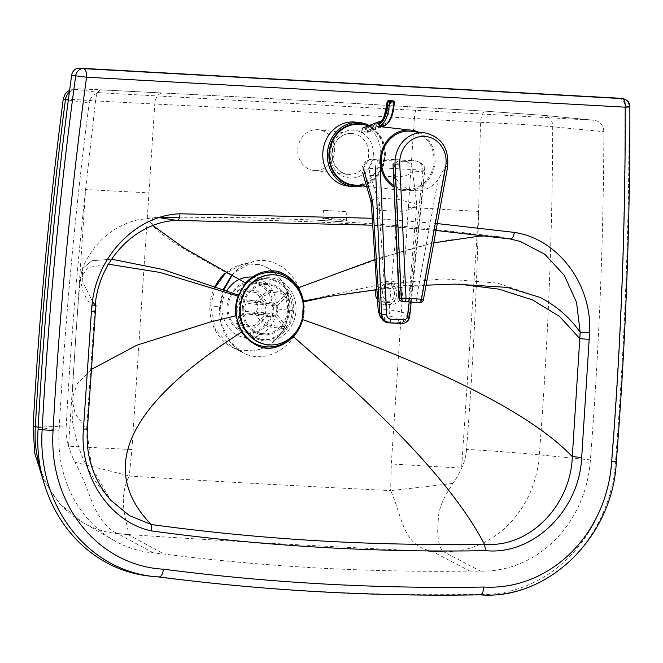 <?xml version="1.0" encoding="UTF-8"?>
<svg xmlns="http://www.w3.org/2000/svg" width="663" height="663" viewBox="0 0 663 663"><rect width="100%" height="100%" fill="white"/><g stroke="black" fill="none" stroke-linecap="round" stroke-linejoin="round"><path stroke-width="0.5" stroke-dasharray="3.31 2.49" d="M346.26 220.075C345.647 219.387 322.235 218.061 322.956 218.384C322.226 218.84 346.973 221.077 346.31 220.133L346.26 220.075M345.696 211.663L323.494 210.304L345.696 211.663M433.784 242.84L374.926 259.498M176.781 220.431C288.513 218.193 399.64 224.376 510.162 238.97L501.651 237.081L486.352 235.962M159.211 217.63L152.623 217.895L152.904 225.561M603.869 131.722C603.322 124.967 600.007 121.147 593.932 120.252L544.34 115.428A11.71 9.481 95.5 0 0 543.983 115.403L593.932 120.252L100.569 92.795C94.419 93.002 90.624 96.425 89.19 103.072A3922.557 3528.569 96.4 0 0 59.131 430.328A117.094 105.334 96.4 0 0 114.127 540.486A117.094 105.334 96.4 0 0 153.526 552.925L164.093 554.053A2702.661 2431.196 96.4 0 0 469.827 571.075L480.46 571.125A117.094 105.334 96.4 0 0 590.393 459.898A3922.557 3528.569 96.4 0 0 603.869 131.722L552.71 126.749C537.113 125.274 504.933 123.31 480.484 122.34A11.71 4.964 93.2 0 1 486.087 111.227A11.71 4.964 93.2 0 1 486.203 111.235L543.983 115.403M131.92 449.539A351.282 7.765 -176.2 0 1 68.554 446.207L85.602 189.519A351.282 7.765 3.8 0 0 148.968 192.85L131.92 449.539L129.268 476.051C207.237 480.982 294.364 485.83 390.648 490.595L391.311 463.976L408.358 207.287A351.282 7.765 3.8 0 0 478.645 211.398L480.484 122.34L414.367 118.478A11.71 2.76 93.5 0 1 417.823 107.224L417.823 107.224A11.71 2.76 93.5 0 1 417.881 107.232L486.203 111.235M408.358 207.287L414.367 118.478A681.738 15.067 3.8 0 0 154.777 104.025L95.563 100.917A11.71 5.246 93.2 0 1 101.431 89.812A11.71 5.246 93.2 0 1 101.563 89.82L162.75 93.027A670.028 14.81 -176.2 0 1 417.881 107.232M35.354 426.79C29.089 425.638 39.366 425.737 66.167 427.08A3849.685 3463.015 96.4 0 1 85.602 189.519L95.563 100.917C69.242 99.077 59.206 98.654 65.438 99.624M68.339 100.047L89.19 103.072M38.189 427.212L59.131 430.328M214.53 306.339L219.536 306.356C218.873 327.729 226.688 343.177 242.981 352.683L242.981 352.683C267.206 366.249 300.579 343.84 302.535 312.745C306.704 282.131 278.891 253.796 252.537 261.769L252.537 261.769C244.382 263.949 237.387 268.498 231.544 275.418M590.393 459.898L539.284 454.835C523.621 453.277 491.092 450.765 466.495 449.365A3849.685 3463.015 96.4 0 0 478.645 211.398L461.597 468.086A351.282 7.765 -176.2 0 1 391.311 463.976M191.375 580.896A2726.082 2452.263 96.4 0 0 475.877 594.363A140.515 126.401 96.4 0 0 611.427 461.224A3945.977 3549.627 96.4 0 0 624.969 106.113A8.196 7.376 96.4 0 0 618.504 98.182M148.636 575.965A140.515 126.401 96.4 0 0 155.009 576.503A2726.082 2452.263 96.4 0 0 158.15 576.909M611.427 461.224L615.488 461.68A3945.977 3549.627 96.4 0 0 629.038 106.569L624.969 106.113M616.308 461.804L615.488 461.68A140.515 126.401 96.4 0 1 479.937 594.819L480.087 594.827M466.495 449.365A44.222 39.78 96.4 0 1 461.597 468.086C458.125 475.305 455.266 480.402 453.02 483.368C435.608 509.283 439.113 516.51 437.679 529.281C437.779 540.95 439.726 548.417 443.522 551.691A351.282 318.422 121.7 0 0 432.342 551.45C317.743 546.171 216.254 540.519 127.876 534.502C130.727 529.845 115.428 502.504 129.268 476.051A351.282 28.177 -168.7 0 0 75.085 462.335C73.22 459.136 71.04 453.757 68.554 446.207A44.222 39.78 96.4 0 1 66.167 427.08M153.526 552.925L117.533 533.574A351.282 311.063 -61.6 0 1 128.299 534.726L127.876 534.502A351.282 299.577 115.9 0 0 117.467 533.541C110 530.317 103.221 523.356 97.113 512.648C89.314 498.924 89.953 491.498 75.085 462.335M40.534 468.898A101.878 91.643 96.4 0 0 83.198 522.742A101.878 91.643 96.4 0 0 117.533 533.574L117.467 533.541M453.02 483.368A351.282 21.233 174.6 0 1 390.648 490.595C403.295 518.532 401.629 544.92 432.342 551.45L432.732 551.666A351.282 308.635 -62.4 0 1 443.572 551.724L480.46 571.125M443.522 551.691L443.572 551.724A101.878 91.643 -83.6 0 0 539.284 454.835A3907.341 3514.878 -83.6 0 0 552.71 126.749A11.71 9.481 95.5 0 0 544.34 115.428L486.087 111.227L417.823 107.224C323.934 101.497 238.846 96.757 162.551 93.011L162.551 93.011A11.71 7.227 92.8 0 1 162.75 93.027M292.317 310.624C291.993 292.831 283.913 282.223 268.067 278.816C251.41 278.725 241.299 287.85 237.727 306.19C237.23 324.605 245.07 335.652 261.272 339.323L261.272 339.323C276.123 341.495 291.67 327.447 292.317 310.624L276.769 308.875C276.546 291.09 268.556 280.499 252.818 277.101L252.437 277.059M71.944 398.446L72.383 420.276C77.016 451.528 89.828 478.197 110.812 500.267L91.743 467.531L86.646 429.002L75.209 413.787L71.911 398.985L77.264 383.819L91.03 369.614M86.646 429.002L94.602 311.693L95.207 305.336L95.994 305.428M155.764 217.539L137.763 219.826C125.257 222.884 114.285 228.569 104.829 236.865C98.928 241.887 93.483 248.41 88.486 256.457C82.751 266.559 82.9 267.753 82.345 268.747L82.842 282.181L92.513 301.325L82.842 282.181L82.345 268.747L91.834 260.758L111.591 259.183L91.834 260.758L82.353 268.739L80.157 278.568L87.847 267.595L108.45 264.206M86.671 429.019L87.4 429.135M80.157 278.568L83.281 292.723L94.602 311.693L95.364 311.809M540.196 297.455L497.399 283.076L443.655 278.858L378.963 284.808L303.331 300.927M223.29 289.466L219.536 306.356M215.608 286.673L210.693 305.237L215.442 329.818L232.572 347.437L239.608 350.089L253.506 350.86C271.78 347.263 283.507 335.693 288.703 316.135C293.949 293.726 279.604 269.277 259.233 264.62L245.335 263.849L241.489 264.62L224.939 273.885M259.233 264.62A43.907 39.498 -83.6 0 1 288.869 309.555A43.907 39.498 -83.6 0 1 253.506 350.86M226.804 290.75C214.911 308.718 226.298 336.265 246.031 337.608C260.907 339.788 276.123 325.707 276.769 308.875M239.608 350.089A43.907 39.498 -83.6 0 1 215.077 286.491M225.445 273.106A43.907 39.498 -83.6 0 1 245.335 263.849M334.6 151.131A20.495 18.431 96.4 0 0 318.48 129.741A20.495 18.431 96.4 0 0 297.878 148.048A20.495 18.431 96.4 0 0 313.906 170.466A20.495 18.431 96.4 0 0 334.6 151.131M475.877 594.363L479.937 594.819M155.009 576.503L159.079 576.959A2726.082 2452.263 96.4 0 0 159.112 576.967M365.611 125.025A31.028 27.912 -83.6 0 1 384.59 157.786A31.028 27.912 -83.6 0 1 358.816 185.532M362.321 185.922A32.197 28.965 96.4 0 0 385.128 157.852A32.197 28.965 96.4 0 0 369.117 125.415M355.368 122.1A32.197 28.965 -83.6 0 1 380.554 157.338A32.197 28.965 -83.6 0 1 348.174 186.104M360.249 124.42A30.448 27.39 -83.6 0 1 384.068 157.728A30.448 27.39 -83.6 0 1 353.454 184.927M418.419 132.128A30.448 27.39 -83.6 0 1 434.157 167.606A30.448 27.39 -83.6 0 1 404.281 190.637A30.448 27.39 -83.6 0 1 393.764 186.941M410.944 131.291A29.271 26.329 -83.6 0 1 433.851 163.322A29.271 26.329 -83.6 0 1 404.413 189.469A29.271 26.329 -83.6 0 1 393.698 185.532M447.6 167.084L445.213 166.836L438.094 179.723A29.271 26.329 -83.6 0 1 414.574 190.612A29.271 26.329 -83.6 0 1 395.314 177.303L393.383 172.073L392.894 168.245M396.524 199.091A35.131 15.324 93.2 0 1 397.41 211.34L379.617 210.328A35.131 15.324 -86.8 0 0 378.73 198.088L397.808 199.24A35.131 14.114 97.8 0 1 397.775 211.331L389.123 309.845C397.096 310.856 403.237 312.281 407.538 314.121A8.196 6.605 -32.1 0 1 398.09 320.105L394.966 317.494L390.59 316.243A8.196 3.572 93.2 0 1 389.123 309.845L385.982 309.662A8.196 3.572 -86.8 0 0 387.449 316.06C384.432 316.102 383.612 317.204 384.996 319.367A8.196 6.298 -37.9 0 1 380.661 317.337L380.628 317.304M378.25 311.262C378.416 310.226 380.993 309.696 385.982 309.662L379.253 210.279A35.131 16.434 -91.5 0 0 377.471 198.088L378.73 198.088M379.253 210.279L371.462 205.422M370.832 200.756L377.471 198.088L370.203 175.405L362.62 172.488L363.639 169.239A9.365 8.412 -94.7 0 1 371.272 159.609A9.365 8.412 -94.7 0 1 371.28 159.609A9.365 8.412 -94.7 0 1 372.333 159.601C370.99 159.708 371.504 159.858 373.891 160.023L404.554 161.416A9.365 8.412 -94.7 0 1 412.635 172.007C409.088 175.264 403.005 176.855 394.41 176.772A9.365 4.086 93.2 0 1 394.245 166.952A9.365 4.086 93.2 0 1 398.09 161.391M373.891 160.023A9.365 4.086 93.2 0 0 370.037 165.584A9.365 4.086 93.2 0 0 370.203 175.405L394.41 176.772L397.808 199.24L416.778 204.295C412.096 209.118 405.764 211.464 397.775 211.331M375.482 167.49A9.365 8.412 85.3 0 0 375.49 168.253L380.181 168.021A5.851 5.254 -94.7 0 1 380.181 167.54C380.396 162.17 380.852 159.253 381.54 158.805L380.877 158.813C377.695 159.493 375.896 162.385 375.482 167.49L424.535 170.258C424.047 164.573 420.475 161.374 413.836 160.645L414.408 160.661C419.754 161.457 422.596 164.548 422.919 169.952A5.851 5.254 -94.7 0 1 422.886 170.432L424.486 171.021A9.365 8.412 85.3 0 0 424.535 170.258M384.996 319.367L386.802 321.696A8.196 6.298 -37.9 0 1 382.468 319.657M402.524 323.494A8.196 7.359 -94.7 0 0 408.988 316.425L424.486 171.021L412.635 172.007L416.778 204.295L407.538 314.121L408.988 316.425A8.196 6.605 -32.1 0 1 399.532 322.409L398.09 320.105M391.253 283.491A9.365 8.495 -95 0 1 399.507 292.681A9.365 8.495 -95 0 1 391.833 302.171A9.365 8.495 -95 0 1 382.543 293.585A9.365 8.495 -95 0 1 390.184 283.507A9.365 8.495 -95 0 1 391.253 283.491M386.338 283.921A9.365 8.495 85 0 0 385.269 283.946A9.365 8.495 85 0 0 377.628 294.024A9.365 8.495 85 0 0 386.91 302.61A9.365 8.495 85 0 0 394.584 293.112A9.365 8.495 85 0 0 386.338 283.921M391.311 281.153A11.71 10.616 -95 0 1 401.629 292.64A11.71 10.616 -95 0 1 392.04 304.508A11.71 10.616 -95 0 1 380.429 293.775A11.71 10.616 -95 0 1 389.977 281.178A11.71 10.616 -95 0 1 391.311 281.153M376.725 287.568A11.71 10.616 -95 0 1 385.062 281.609A11.71 10.616 -95 0 1 386.396 281.584A11.71 10.616 -95 0 1 396.714 293.079A11.71 10.616 -95 0 1 387.117 304.939A11.71 10.616 -95 0 1 377.529 300.041M389.04 100.652L388.319 100.842A1.169 1.036 68.6 0 0 388.203 100.842M388.319 100.842L388.858 101.108A1.169 0.514 -86.8 0 0 388.377 102.317L387.308 101.936M365.164 128.208L363.059 128.092A2.345 2.064 68.6 0 0 361.02 130.279L361.062 131.431A1.169 1.036 68.6 0 0 362.147 132.641L366.357 132.882A1.169 1.036 68.6 0 0 367.368 131.788L367.335 130.636A2.345 2.064 68.6 0 0 365.164 128.208L383.115 121.155A18.042 7.873 -86.8 0 0 390.482 102.442L388.377 102.317A18.042 7.873 93.2 0 1 381.01 121.039L383.115 121.155A2.345 2.064 -111.4 0 1 385.294 123.575A20.387 8.892 93.2 0 0 393.615 102.293A1.169 1.036 68.6 0 0 392.529 101.083L393.051 100.875A1.169 1.036 -111.4 0 1 394.137 102.094L390.482 102.442A1.169 0.514 93.2 0 1 390.963 101.224L392.529 101.083M227.077 306.157A25.758 23.172 96.4 0 0 247.34 333.041A25.758 23.172 96.4 0 0 273.247 310.035A25.758 23.172 96.4 0 0 253.092 281.85A25.758 23.172 96.4 0 0 227.077 306.157M228.13 306.215A24.589 22.119 96.4 0 0 247.473 331.881A24.589 22.119 96.4 0 0 272.203 309.911A24.589 22.119 96.4 0 0 252.968 283.01A24.589 22.119 96.4 0 0 228.13 306.215M242.326 307.872A25.758 23.172 96.4 0 0 262.589 334.757A25.758 23.172 96.4 0 0 288.496 311.743A25.758 23.172 96.4 0 0 268.341 283.557A25.758 23.172 96.4 0 0 242.326 307.872M245.592 283.043A38.288 34.443 96.4 0 0 235.398 307.731A38.288 34.443 96.4 0 0 272.916 347.636A38.288 34.443 96.4 0 0 303.182 299.154A38.288 34.443 96.4 0 0 255.785 275.079M300.066 325.143A37.343 33.598 96.4 0 0 302.751 301.251M243.296 307.922A24.589 22.119 96.4 0 0 262.639 333.588A24.589 22.119 96.4 0 0 287.369 311.618A24.589 22.119 96.4 0 0 268.134 284.717A24.589 22.119 96.4 0 0 243.296 307.922M263.029 320.536L256.059 311.867A7.028 6.323 96.4 0 0 256.548 303.737L276.877 306.024L288.844 294.123L271.051 292.126L264.537 295.797A18.738 16.857 96.4 0 0 263.145 294.074L255.164 302.013A7.028 6.323 96.4 0 0 251.94 300.571A7.028 6.323 96.4 0 0 247.846 301.657L268.175 303.944L257.725 290.949L239.931 288.952C238.597 289.035 238.912 290.386 240.868 292.988A18.738 16.857 96.4 0 0 239.277 294.571C237.321 291.96 237.006 290.618 238.349 290.535A24.589 22.119 -83.6 0 1 239.931 288.952L237.669 290.709L256.133 292.532L266.584 305.519L246.255 303.24A7.028 6.323 96.4 0 0 245.758 311.361L237.777 319.301A18.738 16.857 96.4 0 0 239.161 321.025C236.898 323.445 236.418 324.862 237.727 325.268A24.589 22.119 -83.6 0 1 236.335 323.544L237.727 325.268L255.512 327.265L267.479 315.373A7.028 6.323 96.4 0 0 270.703 316.815A7.028 6.323 96.4 0 0 274.797 315.729L285.247 328.715L267.462 326.718L261.446 322.11A18.738 16.857 96.4 0 0 263.029 320.536L269.045 325.135A24.589 22.119 -83.6 0 1 267.462 326.718M247.846 301.657L240.868 292.988M257.725 290.949A24.589 22.119 96.4 0 0 256.133 292.532M263.145 294.074L269.667 290.402A24.589 22.119 -83.6 0 1 271.051 292.126M256.548 303.737L264.537 295.797M288.844 294.123A24.589 22.119 96.4 0 0 287.46 292.4L269.667 290.402M267.479 315.373L247.15 313.085A7.028 6.323 96.4 0 0 250.374 314.535A7.028 6.323 96.4 0 0 254.468 313.442L274.797 315.729M254.468 313.442L261.446 322.11M285.247 328.715A24.589 22.119 96.4 0 0 286.839 327.132L269.045 325.135M266.584 305.519A7.028 6.323 96.4 0 0 266.095 313.649L254.128 325.541L236.335 323.544C235.034 323.13 235.506 321.721 237.777 319.301M266.095 313.649L245.758 311.361M254.128 325.541A24.589 22.119 96.4 0 0 255.512 327.265M286.839 327.132L276.388 314.146L256.059 311.867M287.46 292.4L275.493 304.3L255.164 302.013M239.161 321.025L247.15 313.085M239.277 294.571L246.255 303.24M276.388 314.146A7.028 6.323 96.4 0 0 276.877 306.024M267.777 344.768A35.131 31.6 96.4 0 0 302.892 313.359A35.131 31.6 96.4 0 0 275.617 274.946M275.493 304.3A7.028 6.323 96.4 0 0 272.269 302.85A7.028 6.323 96.4 0 0 268.175 303.944M148.968 192.85L154.777 104.025A11.71 7.227 92.8 0 1 162.551 93.011L81.209 88.9L73.187 89.066L69.632 90.209M69.366 92.232A11.71 11.263 -81.7 0 1 77.38 89.43C72.4 88.569 80.463 88.701 101.563 89.82M100.569 92.795L77.38 89.43M622.565 98.638A8.196 7.376 -83.6 0 1 629.038 106.569A8.196 0.456 -0.1 0 1 629.85 106.768M437.298 223.572L372.283 218.26M373.335 155.299A24.001 21.597 96.4 0 0 342.365 132.766A24.001 21.597 96.4 0 0 339.613 174.236A24.001 21.597 96.4 0 0 373.335 155.299M128.299 534.726L164.093 554.053M469.827 571.075L432.732 551.666M239.476 316.185A31.7 28.517 96.4 0 0 258.785 339.754A31.7 28.517 96.4 0 0 287.12 331.873A31.7 28.517 96.4 0 0 276.214 279.015A31.7 28.517 96.4 0 0 239.476 316.185M239.418 315.787A30.448 27.39 -83.6 0 1 269.733 278.999A30.448 27.39 -83.6 0 1 293.684 310.781A30.448 27.39 -83.6 0 1 262.938 339.506A30.448 27.39 -83.6 0 1 239.418 315.787M458.539 284.079L398.894 285.786L328.881 296.419M368.653 154.96A20.495 18.431 -83.6 0 1 347.959 174.294A20.495 18.431 -83.6 0 1 331.931 151.877A20.495 18.431 -83.6 0 1 352.534 133.57A20.495 18.431 -83.6 0 1 368.653 154.96M398.952 298.085L400.941 297.745A3.514 1.533 -86.8 0 0 402.226 301.425L404.331 301.657M423.425 299.651L447.252 167.068A29.271 26.329 96.4 0 0 424.668 132.832M402.226 301.425L419.737 302.527A3.514 3.158 96.4 0 0 423.077 299.635L421.038 299.411A3.514 3.158 -83.6 0 1 417.707 302.295A3.514 1.533 93.2 0 1 416.414 298.623L421.038 299.411L445.213 166.836M395.314 177.303L400.941 297.745L416.414 298.623L438.094 179.723M404.554 161.416L413.836 160.645L381.615 158.83L372.333 159.601M363.639 169.239L375.49 168.253M388.12 322.748A8.196 3.572 93.2 0 1 386.802 321.696L399.532 322.409A8.196 3.572 -86.8 0 0 400.982 323.503M390.59 316.243L387.449 316.06M422.886 170.432L409.195 301.93M409.701 316.301L409.344 316.4A8.196 7.359 85.3 0 1 402.706 323.486M388.858 101.108L390.963 101.224M380.231 121.163A2.345 2.064 -111.4 0 1 381.01 121.039L363.059 128.092M367.368 131.788L385.286 124.743A21.655 9.448 -86.8 0 0 394.137 102.094M385.294 123.575L367.335 130.636M362.147 132.641L380.065 125.597M378.979 124.387L361.062 131.431M381.739 126.832L366.357 132.882M385.286 124.743A1.169 1.036 -111.4 0 1 384.664 125.779M378.979 123.219L361.02 130.279M346.865 211.853L346.31 220.133L347.735 222.395C350.362 222.146 320.295 220.182 321.008 220.514L322.956 218.384L323.494 210.304M499.711 236.799L423.79 228.147L375.399 223.92L313.417 219.983L251.343 217.721L179.598 217.207M159.717 217.464L155.971 217.539M307.69 284.079L383.065 257.41L402.731 251.335C420.615 245.915 437.356 241.821 452.953 239.07M150.244 221.923L154.297 227.384C160.736 233.865 170.839 240.594 177.808 244.97C195.419 255.752 215.5 267.073 238.034 278.932M114.127 540.486L83.198 522.742L59.496 503.648L42.623 478.131M246.031 337.608L262.938 339.506C250.655 337.434 242.931 329.569 239.766 315.928C238.299 306.629 240.18 298.176 245.409 290.585L254.385 282.339C259.274 279.546 264.388 278.435 269.733 278.999L252.818 277.101M80.157 278.559L76.618 323.992L71.911 398.985M436.047 230.467L372.73 225.196M375.88 289.822L426.06 285.189M520.256 241.407L501.651 237.081M232.572 347.437L242.981 352.683L230.02 341.71L222.146 325.492L220.273 306.497L223.903 289.69M231.884 275.601L234.661 272.452L252.537 261.769L241.489 264.62M313.906 170.466L347.959 174.294C338.81 175.256 325.318 157.835 336.315 141.302C340.699 135.608 346.111 133.031 352.534 133.57L318.48 129.741M367.31 186.485L404.281 190.637M369.341 125.44L378.001 126.409M404.413 189.469L414.574 190.612M411.184 302.046L424.892 170.184C425.704 167.3 423.259 164.308 417.557 161.217L381.54 158.805L371.28 159.609C365.214 158.83 359.934 167.88 362.62 172.488M386.91 302.61L391.833 302.171M385.269 283.946L390.184 283.507M387.117 304.939L392.04 304.508M385.062 281.609L389.977 281.178M381.921 126.857L366.747 132.815M247.34 333.041L262.589 334.757M253.092 281.85L268.341 283.557M247.473 331.881L262.639 333.588M252.968 283.01L268.134 284.717M270.703 316.815L250.374 314.535M272.269 302.85L251.94 300.571"/><path stroke-width="0.99" d="M245.766 283.142C255.321 271.316 273.405 267.802 283.134 273.529C289.482 276.736 294.571 281.493 298.383 287.792C300.389 290.866 302.038 295.25 303.322 300.927L302.643 319.599C300.861 326.138 297.778 331.823 293.386 336.647C274.606 353.586 257.368 352.053 241.655 332.055L235.871 315.745C235.05 309.024 235.788 302.485 238.092 296.121L245.766 283.142L183.145 247.415L152.904 225.561M486.352 235.962L479.714 236.103L433.784 242.84M374.926 259.498L298.383 287.792M95.207 305.336L92.513 301.325L95.207 305.336C98.82 260.219 135.882 221.691 176.772 220.431L177.518 220.414M372.283 218.26L179.955 213.793C179.789 218.243 178.737 220.456 176.781 220.431L159.211 217.63M69.632 90.209L66.466 92.53L64.891 94.544L63.242 99.193L68.339 100.047M63.242 99.193C49.079 207.859 39.051 316.881 33.15 426.259L38.189 427.212M618.131 98.157L622.201 98.613A8.196 7.376 -83.6 0 1 622.565 98.638L618.504 98.182A8.196 7.376 96.4 0 0 618.131 98.157L79.469 68.173A8.196 7.376 96.4 0 0 71.629 75.317A3945.977 3549.627 96.4 0 0 38.081 429.309A140.515 126.401 96.4 0 0 148.636 575.965L152.697 576.429A140.515 126.401 96.4 0 0 159.079 576.959C161.283 576.719 162.725 574.133 163.413 569.194A132.318 119.025 -83.6 0 1 53.073 430.519L42.142 429.765A140.515 126.401 96.4 0 0 152.697 576.429L159.079 576.959M158.15 576.909A2726.082 2452.263 96.4 0 0 191.375 580.896L195.436 581.352A2726.082 2452.263 96.4 0 0 479.937 594.819C482.117 594.578 483.402 591.984 483.799 587.028A2717.886 2444.895 -83.6 0 1 163.413 569.194M622.565 98.638A8.196 8.196 0 0 1 629.85 106.768A8.196 0.456 -0.1 0 1 625.209 107.182A8.196 3.572 -86.8 0 0 622.201 98.613L83.538 68.629A8.196 3.572 93.2 0 1 86.555 77.206L625.209 107.182A3937.781 3542.26 -83.6 0 1 611.684 461.614L615.488 461.68M159.112 576.967A2726.082 2452.263 96.4 0 0 195.436 581.352C289.971 591.968 384.871 596.46 480.136 594.827L480.029 594.827C548.152 600.479 613.118 536.475 616.308 461.804L616.308 461.804C625.632 343.558 630.14 225.213 629.85 106.768M86.671 429.019L83.439 429.036C79.121 476.158 110.091 522.494 151.885 530.98C262.606 546.047 373.915 552.611 485.822 550.671L484.371 544.141C372.763 546.138 261.711 539.599 151.214 524.524L151.172 524.483C97.287 468.733 127.453 404.587 241.655 332.055M484.371 544.141C461.663 500.449 416.182 447.276 347.918 384.623L293.386 336.647M91.03 369.614L136.86 345.191L209.848 322.127L235.871 315.745M151.172 524.483L129.401 515.582L110.812 500.267C93.359 479.871 85.552 456.161 87.4 429.135L95.373 311.809M111.591 259.183L162.642 269.427L238.473 295.118L162.642 269.427L111.591 259.183M510.411 239.011L520.256 241.407L544.837 254.269L564.312 275.344L576.561 302.427L580.183 332.345L572.302 456.674C570.81 505.819 528.842 548.45 484.396 544.174M485.822 550.671C533.309 555.403 579.429 510.295 581.691 457.42L589.589 332.776L580.183 332.345M589.589 332.776C592.366 284.245 557.682 238.605 514.405 232.398C513.56 236.815 512.143 239.003 510.162 238.97L436.047 230.467M372.73 225.196L176.781 220.431M151.885 530.98L151.205 524.524M91.419 311.577L92.066 304.972C96.234 256.614 136.23 215.127 179.955 213.793C136.23 215.127 96.234 256.614 92.066 304.972L95.994 305.428L95.364 311.809L91.419 311.577L83.439 429.036M581.691 457.42L572.293 456.666C533.914 416.182 449.862 372.573 320.146 325.823L302.643 319.599M589.357 339.315L579.926 338.735L559.58 316.475L532.563 299.941L498.883 289.143L458.539 284.079M580.142 332.304C570.636 318.555 558.287 307.458 543.08 299.013L540.196 297.455L507.261 287.394L454.876 284.104L426.06 285.189M231.544 275.418L223.29 289.466M224.939 273.885L215.608 286.673M252.437 277.059C241.722 276.488 233.169 281.046 226.804 290.75M215.077 286.491A43.907 39.498 -83.6 0 1 225.445 273.106M38.081 429.309L42.142 429.765A3945.977 3549.627 96.4 0 1 75.698 75.773A8.196 7.376 -83.6 0 1 83.538 68.629L79.469 68.173M358.816 185.532A31.028 27.912 -83.6 0 1 328.898 155.341A31.028 27.912 -83.6 0 1 358.932 123.724A31.028 27.912 -83.6 0 1 365.611 125.025M369.117 125.415A32.197 28.965 96.4 0 0 359.943 122.614A32.197 28.965 96.4 0 0 358.501 122.498A32.197 28.965 96.4 0 0 327.481 152.183A32.197 28.965 96.4 0 0 352.749 186.618A32.197 28.965 96.4 0 0 362.321 185.922M352.749 186.618L348.174 186.104A32.197 28.965 -83.6 0 1 322.906 151.67A32.197 28.965 -83.6 0 1 353.926 121.984A32.197 28.965 -83.6 0 1 355.368 122.1L359.943 122.614M367.31 186.485L353.454 184.927A30.448 27.39 -83.6 0 1 329.561 152.374A30.448 27.39 -83.6 0 1 358.89 124.304A30.448 27.39 -83.6 0 1 360.249 124.42L369.341 125.44M393.764 186.941A30.448 27.39 -83.6 0 1 381.507 151.984A30.448 27.39 -83.6 0 1 409.717 130.014A30.448 27.39 -83.6 0 1 411.077 130.13A30.448 27.39 -83.6 0 1 418.419 132.128M393.698 185.532A29.271 26.329 -83.6 0 1 381.341 162.576A29.271 26.329 -83.6 0 1 410.944 131.291L424.668 132.832A29.271 26.329 96.4 0 0 395.065 164.117L399.756 164.026A25.758 23.172 -83.6 0 1 424.651 136.396A25.758 23.172 -83.6 0 1 445.669 166.62L447.6 167.084C449.199 148.313 441.55 136.893 424.668 132.832M402.226 301.425A3.514 3.158 -83.6 0 1 402.068 301.408L404.107 301.64A3.514 3.158 96.4 0 1 401.339 298.408L398.952 298.085L393.035 163.894L395.065 164.117L401.339 298.408L406.021 298.317A3.514 1.533 93.2 0 1 404.297 301.657A3.514 1.533 93.2 0 1 404.264 301.648A3.514 3.158 96.4 0 1 404.107 301.64A3.514 3.514 0 0 0 404.297 301.657L419.77 302.527A3.514 1.533 -86.8 0 0 421.494 299.195L406.021 298.317L399.756 164.026M370.832 200.756L371.462 205.422L372.664 201.801L370.832 200.756L362.62 172.488M378.25 311.262L380.661 317.337A8.196 6.298 -37.9 0 1 380.653 317.337A8.196 6.298 -37.9 0 1 379.766 312.555L378.25 311.262L371.462 205.422M380.653 317.337L382.468 319.657A8.196 6.298 -37.9 0 1 381.573 314.884L379.766 312.555L372.664 201.801L363.639 169.239M377.529 300.041A11.71 10.616 -95 0 1 376.725 287.568M388.203 100.842A1.169 1.036 68.6 0 0 387.93 100.909L387.93 100.909A1.169 1.036 68.6 0 0 387.308 101.936L387.822 101.729A1.169 1.036 -111.4 0 1 388.841 100.643A1.169 0.514 -86.8 0 1 388.941 100.627A1.169 1.169 0 0 0 388.452 100.701L387.308 101.936A20.387 8.892 -86.8 0 1 378.979 123.219A2.345 2.064 -111.4 0 1 380.231 121.163L362.271 128.216M255.785 275.079A38.288 34.443 96.4 0 0 245.592 283.043M302.751 301.251A37.343 33.598 96.4 0 0 267.62 272.485A37.343 33.598 96.4 0 0 236.243 307.781A37.343 33.598 96.4 0 0 261.065 345.887A37.343 33.598 96.4 0 0 300.066 325.143M275.617 274.946A35.131 31.6 96.4 0 0 275.41 274.93A35.131 31.6 96.4 0 0 239.923 308.08A35.131 31.6 96.4 0 0 267.562 344.743A35.131 31.6 96.4 0 0 267.777 344.768M240.346 308.121A35.131 31.6 96.4 0 0 267.985 344.793A35.131 31.6 96.4 0 0 303.306 313.408A35.131 31.6 96.4 0 0 275.825 274.971A35.131 31.6 96.4 0 0 274.233 274.838A35.131 31.6 96.4 0 0 240.346 308.121M40.534 468.898A101.878 91.643 96.4 0 1 35.354 426.79A3907.341 3514.878 -83.6 0 1 65.438 99.624A11.71 11.263 -81.7 0 1 69.366 92.232M71.629 75.317L86.555 77.206A3937.781 3542.26 -83.6 0 0 53.073 430.519M611.684 461.614A132.318 119.025 -83.6 0 1 483.799 587.028M514.405 232.398L437.298 223.572M108.45 264.206L160.148 272.468L238.092 296.121M328.881 296.419L303.497 301.88M404.331 301.657L419.737 302.527A3.514 1.533 -86.8 0 0 419.77 302.527A3.514 3.514 0 0 0 423.425 299.651L421.494 299.195L445.669 166.62M398.952 298.085A3.514 3.514 0 0 0 402.068 301.408A3.514 3.158 -83.6 0 1 399.3 298.184L393.035 163.894M375.49 168.253L381.573 314.884A8.196 7.359 -94.7 0 0 388.692 322.806A8.196 3.572 93.2 0 1 388.468 322.806A8.196 3.572 93.2 0 1 388.12 322.748M386.628 314.61L381.938 314.85A8.196 7.359 85.3 0 0 389.048 322.773L401.778 323.494A8.196 7.359 85.3 0 0 402.706 323.486C406.701 322.823 409.03 320.428 409.701 316.301L407.745 315.803A4.682 4.21 -94.7 0 1 403.427 319.864A3.514 1.533 93.2 0 1 401.778 323.494L389.048 322.773A3.514 1.533 93.2 0 0 390.689 319.143A4.682 4.21 -94.7 0 1 386.628 314.61L380.181 168.021M400.982 323.503A8.196 3.572 -86.8 0 0 401.206 323.527A8.196 3.572 -86.8 0 0 401.422 323.527A8.196 7.359 -94.7 0 0 402.342 323.511A8.196 7.359 -94.7 0 0 402.524 323.494M409.195 301.93L407.745 315.803M403.427 319.864L390.689 319.143M380.065 125.597A22.832 9.962 -86.8 0 0 389.388 101.721L393.598 101.961A22.832 9.962 93.2 0 1 384.275 125.837L380.065 125.597A1.169 1.036 -111.4 0 1 378.979 124.387A21.655 9.448 93.2 0 0 387.822 101.729L389.388 101.721A1.169 0.514 -86.8 0 0 388.941 100.627L393.151 100.859A1.169 0.514 93.2 0 1 393.598 101.961L394.137 102.094M389.04 100.652L393.051 100.875A1.169 0.514 93.2 0 1 393.151 100.859A1.169 1.169 0 0 1 394.253 102.052C393.714 114.434 390.515 122.34 384.664 125.779A1.169 1.036 -111.4 0 1 384.275 125.837L381.739 126.832M179.598 217.207L159.717 217.464M42.623 478.131L34.625 452.829L33.15 426.259M520.256 241.407L510.286 239.003M303.339 301.068L326.262 296.842L375.88 289.822M223.903 289.69L231.884 275.601M378.001 126.409L411.077 130.13M447.6 167.084L423.425 299.651M382.468 319.657A8.196 8.196 0 0 0 388.468 322.806L401.206 323.527A8.196 8.196 0 0 0 402.342 323.511L402.706 323.486M411.184 302.046L409.701 316.301M387.068 102.069C384.93 115.685 382.642 122.05 380.231 121.163M384.664 125.779L381.921 126.857M267.562 344.743L267.985 344.793M275.41 274.93L275.825 274.971"/></g></svg>
